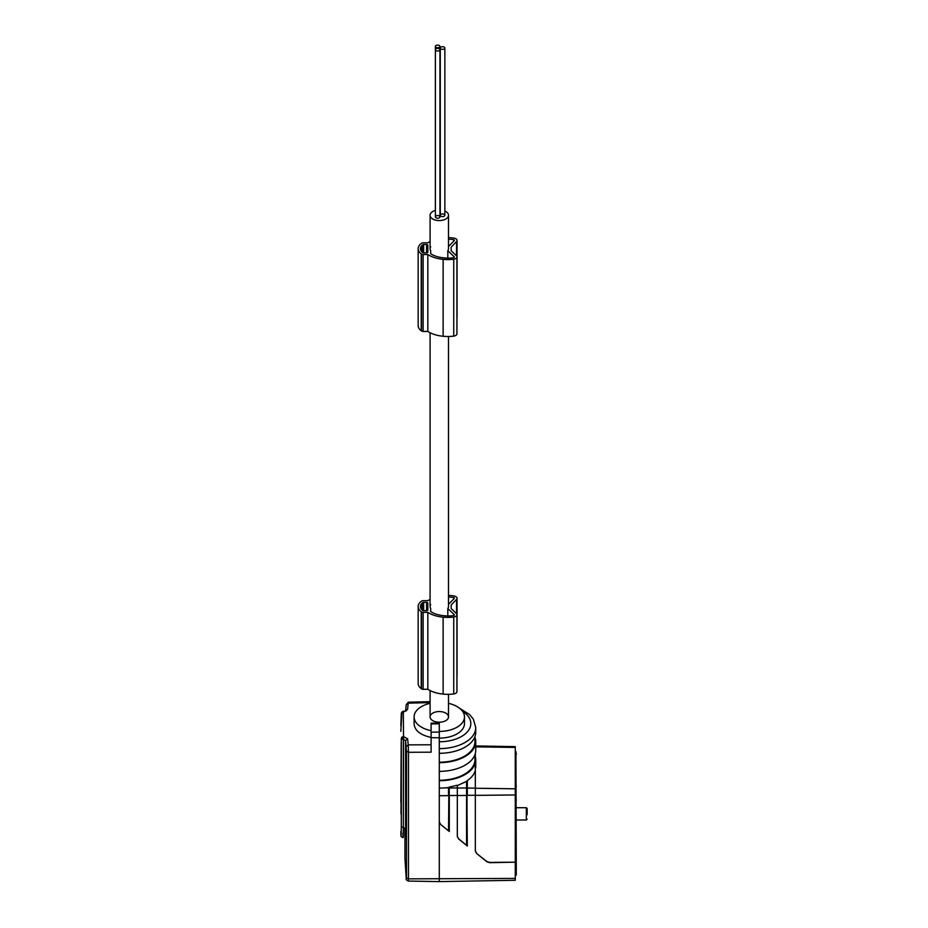 <?xml version="1.0" encoding="UTF-8"?>
<svg xmlns="http://www.w3.org/2000/svg" width="928" height="928" viewBox="0 0 928 928"><rect width="100%" height="100%" fill="white"/><g stroke="black" fill="none" stroke-linecap="round" stroke-linejoin="round"><path stroke-width="1.39" d="M430.082 599.395A26.216 15.138 0 0 0 427.82 600.683L423.122 600.683A2.053 1.183 0 0 0 421.474 601.17A17.203 9.93 0 0 0 420.906 601.564A14.79 8.538 0 0 0 418.168 606.506L418.168 683.426A14.79 8.538 0 0 0 421.231 688.634A17.203 9.93 0 0 0 421.474 688.796A2.053 1.183 0 0 0 423.122 689.284L427.831 689.284L427.831 612.364A26.216 15.138 0 0 0 442.76 617.143A26.216 15.138 0 0 0 443.12 617.178A26.877 15.521 0 0 0 443.178 617.178A26.877 15.521 0 0 0 453.734 617.039A4.095 2.366 0 0 0 456.936 614.73A4.095 2.366 0 0 0 456.344 613.512L451.17 608.548L451.17 604.986L456.53 599.407L456.53 613.721M421.474 688.796L421.474 611.877A2.053 1.183 0 0 0 423.122 612.364L427.831 612.364M444.86 211.004A9.21 5.324 180 0 1 448.502 215.25A9.21 5.324 180 0 1 439.292 220.574A9.21 5.324 180 0 1 430.082 215.25L430.082 215.25A9.21 5.324 180 0 1 435.371 210.436M448.502 248.692L448.502 215.25L448.502 248.692A9.21 5.324 180 0 1 447.818 250.711L454.221 256.789A1.021 0.592 0 0 1 453.688 257.648A15.532 8.967 0 0 1 448.491 258.146A29.882 17.249 0 0 1 443.99 257.891A29.882 17.249 0 0 1 442.03 257.648A22.423 12.946 0 0 1 432.692 254.91A24.894 14.372 0 0 1 430.685 253.692L430.685 250.606A9.21 5.324 180 0 1 430.082 248.692L430.082 248.692A9.21 5.324 180 0 1 430.685 246.778M439.942 216.885A2.285 1.322 0 0 0 437.656 215.563A2.285 1.322 0 0 0 435.371 216.885L435.371 216.885A2.285 1.322 0 0 0 437.656 218.208A2.285 1.322 0 0 0 439.942 216.885L439.942 49.671A2.285 1.322 0 0 0 437.656 48.36A2.285 1.322 0 0 0 435.371 49.671L435.371 49.671A2.285 1.322 0 0 0 437.656 50.994A2.285 1.322 0 0 0 439.942 49.671L439.942 46.4A2.285 1.322 0 0 0 437.656 45.078A2.285 1.322 0 0 0 435.371 46.4L435.371 46.4A2.285 1.322 0 0 0 437.656 47.722A2.285 1.322 0 0 0 439.942 46.4L439.942 216.885M444.86 215.25A2.285 1.322 0 0 0 442.563 213.927A2.285 1.322 0 0 0 440.278 215.25L440.278 215.25A2.285 1.322 0 0 0 442.563 216.572A2.285 1.322 0 0 0 444.86 215.25L444.86 48.036A2.285 1.322 0 0 0 442.563 46.713A2.285 1.322 0 0 0 440.278 48.036L440.278 48.036A2.285 1.322 0 0 0 442.563 49.358A2.285 1.322 0 0 0 444.86 48.036L444.86 215.25M435.371 213.602A2.285 1.322 0 0 0 435.371 213.614L435.371 213.614A2.285 1.322 0 0 0 435.371 213.626L435.371 46.4L435.371 213.614M430.685 604.615A9.21 5.324 180 0 0 430.082 606.518L430.082 332.723L430.082 606.518A9.21 5.324 180 0 0 430.685 608.432L430.685 611.529A24.894 14.372 0 0 0 432.692 612.735A22.423 12.946 0 0 0 442.03 615.484A29.882 17.249 0 0 0 443.99 615.716A29.882 17.249 0 0 0 448.491 615.972A15.532 8.967 0 0 0 453.688 615.484A1.021 0.592 0 0 0 454.221 614.614L447.818 608.548L447.818 615.96M421.683 609.441L421.683 603.594A10.939 6.31 0 0 0 420.442 606.518A10.939 6.31 0 0 0 421.683 609.441A15.173 8.758 0 0 0 422.611 610.38A1.23 0.708 0 0 0 423.644 610.705L423.644 602.342L426.59 602.342A1.23 0.708 0 0 1 427.82 603.049L427.82 610.009A1.23 0.708 0 0 1 426.59 610.705L423.644 610.705M403.518 711.173L401.905 712.02L403.552 712.031L407.601 709.247L405.478 711.196M430.082 702.624L408.239 703.157L406.244 704.596L405.594 711.161M421.231 688.634L421.231 611.714A17.203 9.93 0 0 0 421.474 611.877M427.831 689.284A26.216 15.138 0 0 0 442.76 694.051A26.216 15.138 0 0 0 443.12 694.086L443.12 617.178M431.102 737.435C420.396 735.08 414.735 730.58 414.097 723.933L414.097 716.88A25.184 14.546 0 0 0 431.102 730.638L431.102 728.19M418.168 606.506A14.79 8.538 0 0 0 421.231 611.714M476.54 853.424L486.829 861.718L489.729 862.669L515.272 862.182L489.729 862.437L486.829 861.486L476.54 853.424L475.333 851.069L475.333 788.15L467.318 788.034L467.318 780.564C471.61 777.606 474.278 774.207 475.333 770.368L475.333 788.15M527.15 814.761L527.15 808.532L526.327 807.72L516.293 807.72M443.12 694.086A26.877 15.521 0 0 0 443.178 694.098A26.877 15.521 0 0 0 453.734 693.958A4.095 2.366 0 0 0 456.936 691.65L456.936 614.73M448.502 595.463A19.558 11.287 0 0 1 454.198 596.008A4.095 2.366 180 0 1 457.052 598.258L457.052 675.178A4.095 2.366 180 0 1 456.936 675.735M403.123 837.613L401.476 836.882C401.082 835.084 400.966 839.016 400.85 831.581L400.85 831.581C401.012 838.181 401.163 836.464 401.314 826.442L403.355 827.579L403.332 737.946L402.195 738.027L401.94 739.14L403.552 739.465L403.355 827.579C403.204 838.506 403.054 840.432 402.903 833.321C403.123 840.432 403.332 838.506 403.552 827.579L405.594 828.704L405.594 740.532L407.601 738.804L403.518 736.612L403.552 739.465L405.594 740.532L406.476 751.193L408.482 752.283L408.239 744.859L406.232 746.622M407.601 738.804L408.239 744.859L431.102 744.766L431.102 752.19L408.482 752.283L408.482 878.862L406.476 877.772L406.278 878.839C405.78 879.454 406.487 880.196 408.39 881.066L439.292 881.6L439.292 821.999L440.487 824.354L449.291 831.453L440.487 824.354M435.371 216.885L435.371 49.671L435.371 216.885M423.644 602.342A1.23 0.708 0 0 0 422.611 602.655A15.173 8.758 0 0 0 421.683 603.594M402.195 738.027L401.905 737.145L401.314 738.34L401.94 739.14M403.332 737.946L403.32 736.612L401.905 737.145M457.052 598.258A4.095 2.366 180 0 1 456.53 599.407M431.102 724.849L431.102 723.179L439.292 723.04L439.292 821.999M431.102 723.179L431.102 752.19M448.502 604.337L454.291 598.398A1.021 0.592 180 0 0 453.722 597.551A16.716 9.651 0 0 0 448.502 597.064M448.502 606.518L448.502 336.493L448.502 606.518A9.21 5.324 180 0 1 447.818 608.548M405.594 828.704C405.385 840.617 405.165 842.694 404.944 834.933L405.037 828.194M475.333 850.837L476.54 853.18M475.739 745.938L515.272 746.622L515.272 862.182M527.15 819.18L526.327 820.004L526.327 807.72M440.278 215.25L440.278 48.036L440.278 215.25M448.502 694.33L448.502 716.88A9.21 5.324 180 0 1 439.292 722.204A9.21 5.324 180 0 1 430.082 716.88L430.082 716.88A9.21 5.324 180 0 1 439.292 711.556A9.21 5.324 180 0 1 448.502 716.88L448.502 694.33M430.082 690.56L430.082 716.88L430.082 690.56M430.082 215.25L430.082 248.692L430.082 215.25M423.644 244.505L426.59 244.505A1.23 0.708 0 0 1 427.82 245.212L427.82 252.172A1.23 0.708 0 0 1 426.59 252.88L423.644 252.88L423.644 244.505A1.23 0.708 0 0 0 422.611 244.83A15.173 8.758 0 0 0 421.683 245.769A10.939 6.31 0 0 0 420.442 248.692A10.939 6.31 0 0 0 421.683 251.616A15.173 8.758 0 0 0 422.611 252.555A1.23 0.708 0 0 0 423.644 252.88M448.502 246.512L454.291 240.572A1.021 0.592 180 0 0 453.722 239.726A16.716 9.651 0 0 0 448.502 239.227M430.082 241.57A26.216 15.138 0 0 0 427.82 242.846L423.122 242.846A2.053 1.183 0 0 0 421.474 243.333A17.203 9.93 0 0 0 420.906 243.728A14.79 8.538 0 0 0 418.168 248.681A14.79 8.538 0 0 0 421.231 253.889A17.203 9.93 0 0 0 421.474 254.052A2.053 1.183 0 0 0 423.122 254.527L427.831 254.527A26.216 15.138 0 0 0 442.76 259.306A26.216 15.138 0 0 0 443.12 259.341A26.877 15.521 0 0 0 443.178 259.353A26.877 15.521 0 0 0 453.734 259.214A4.095 2.366 0 0 0 456.936 256.905A4.095 2.366 0 0 0 456.344 255.687L451.17 250.722L451.17 247.15L456.53 241.57L456.53 255.884M448.502 237.638A19.558 11.287 0 0 1 454.198 238.171A4.095 2.366 180 0 1 457.052 240.422A4.095 2.366 180 0 1 456.53 241.57M421.683 251.616L421.683 245.769M457.052 240.422L457.052 317.341A4.095 2.366 180 0 1 456.936 317.898M418.168 248.681L418.168 325.6A14.79 8.538 0 0 0 421.231 330.797A17.203 9.93 0 0 0 421.474 330.96A2.053 1.183 0 0 0 423.122 331.447L427.831 331.447A26.216 15.138 0 0 0 442.76 336.226A26.216 15.138 0 0 0 443.12 336.261A26.877 15.521 0 0 0 443.178 336.272A26.877 15.521 0 0 0 453.734 336.122A4.095 2.366 0 0 0 456.936 333.825L456.936 256.905M427.831 331.447L427.831 254.527M421.231 330.797L421.231 253.889M421.474 330.96L421.474 254.052M443.12 336.261L443.12 259.341M447.818 250.711L447.818 258.135M515.272 862.414L515.272 878.41L408.482 878.862L408.274 880.312M439.292 881.6L515.272 880.278L515.272 878.41M404.944 858.539L404.944 834.933L404.944 858.539L406.278 878.839M439.292 731.426A25.184 14.546 0 0 0 464.476 716.88L464.476 716.88A25.184 14.546 0 0 0 448.502 703.343M430.082 703.343A25.184 14.546 0 0 0 414.097 716.88L414.097 723.933M464.476 723.573L464.476 716.88L464.476 723.573A25.184 14.546 0 0 1 439.292 738.108M400.989 813.844L401.314 738.34L401.314 826.442M400.85 802.152L401.198 742.203M400.85 731.322L401.905 712.02M401.314 713.168L400.85 725.766M403.32 711.544L403.518 736.612M475.333 770.704L475.333 764.405M439.292 780.726A36.447 21.042 0 0 0 475.739 759.684L475.739 767.56L475.739 759.684A36.447 21.042 0 0 0 474.927 755.253M475.333 756.54L475.333 753.466M439.292 748.629A36.447 21.042 0 0 0 475.739 727.587L475.739 732.262A36.447 21.042 180 0 1 439.292 753.304M406.244 704.596L408.297 702.183L407.601 709.247M404.944 858.551L406.267 878.642M474.927 736.704L474.927 741.623A35.635 20.578 180 0 1 439.292 762.201M474.927 737.192A36.447 21.042 180 0 1 475.739 741.623L475.739 741.623A36.447 21.042 180 0 1 439.292 762.677M475.739 750.323L475.739 741.623L475.739 750.323A36.447 21.042 180 0 1 439.292 771.365M439.292 780.262A35.635 20.578 0 0 0 474.927 759.684L474.927 754.754M439.292 795.725L448.537 795.632L448.839 787.768L439.292 788.116M457.318 836.302L458.513 838.645L457.318 836.534L457.318 787.895L448.537 788.092L448.537 795.319M448.537 788.092L449.291 787.095L457.318 785.262L457.318 787.895M439.292 821.767L440.487 824.122M458.513 838.889L467.318 845.988L458.513 838.645M466.854 845.443L466.854 788.023L457.318 787.988M475.333 795.261L467.318 795.342L467.318 788.034L466.564 788.348L466.564 795.134M466.564 788.348L466.564 781.399L457.318 785.598M467.318 780.564L466.564 781.399M445.962 787.826L448.537 787.536M449.291 787.095L448.839 830.92M423.122 689.284L423.122 612.364M454.221 615.229L454.221 614.614M426.59 610.705L426.59 602.342M515.272 876.067L515.933 875.406L515.933 753.629A1.23 0.998 -0 0 1 516.293 754.336L515.933 751.645L515.933 753.629L515.272 753.084M453.734 693.958L453.734 617.039M515.272 871.23L515.933 870.835A1.23 0.708 0 0 0 516.293 870.336L515.933 753.385M516.293 786.26A1.23 0.998 -0 0 0 515.933 785.552L515.272 785.007M422.611 610.38L422.611 602.655M431.102 723.91L439.292 723.794M431.102 732.18L439.292 732.064M406.476 877.772L406.476 751.193M515.272 800.992L515.933 800.609A1.23 0.708 0 0 0 516.293 800.11M453.722 597.551L453.722 598.989M515.272 794.96L475.333 795.366M453.722 239.726L453.722 241.152M453.734 336.122L453.734 259.214M423.122 331.447L423.122 254.527M422.611 252.555L422.611 244.83M426.59 252.88L426.59 244.505M454.221 257.404L454.221 256.789M406.476 710.72L406.476 709.502M406.232 704.758L405.594 710.86M431.102 737.69L439.292 737.772M515.272 747.434L475.739 746.866M515.272 788.812L475.333 788.243M459.569 708.25L469.707 714.641L473.408 719.258L475.739 727.587L475.739 732.262M462.515 711.254A31.54 18.212 180 0 1 468.164 730.893A31.54 18.212 180 0 1 439.292 741.774M449.291 831.453L449.291 795.528L457.318 795.447M448.537 830.606L448.839 795.702M449.001 831.14L449.001 787.234M467.318 845.988L466.854 795.516M466.564 845.141L466.564 795.447L457.318 795.54M466.854 781.109L466.854 788.023M467.016 845.675L467.016 780.866M515.933 751.645L515.272 750.984M515.933 875.406L516.293 870.336M516.293 872.714L516.293 874.536L515.933 873.666M401.314 713.087L403.332 711.173M430.082 701.649L408.297 702.183M526.327 820.004L516.293 820.004M405.35 828.194L403.552 828.194"/></g></svg>
